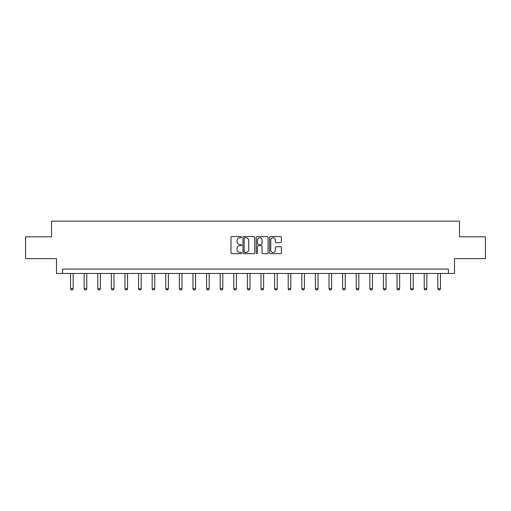 <?xml version="1.0" encoding="UTF-8"?>
<svg xmlns="http://www.w3.org/2000/svg" width="511" height="511" viewBox="0 0 511 511"><rect width="100%" height="100%" fill="white"/><g stroke="black" fill="none" stroke-linecap="round" stroke-linejoin="round"><path stroke-width="0.77" d="M241.55 237.155A0.6 0.6 0 0 0 240.949 236.555L231.853 236.555A0.856 0.856 0 0 0 230.998 237.411L230.998 252.817A0.856 0.856 0 0 0 231.853 253.673L240.949 253.673A0.6 0.6 0 0 0 241.55 253.073A0.6 0.6 0 0 0 240.949 252.472L239.774 252.472A2.74 2.74 0 0 1 237.034 249.738L237.034 248.455A2.74 2.74 0 0 1 239.774 245.714L240.949 245.714A0.6 0.6 0 0 0 241.55 245.114A0.6 0.6 0 0 0 240.949 244.514L239.774 244.514A2.74 2.74 0 0 1 237.034 241.773L237.034 240.489A2.74 2.74 0 0 1 239.774 237.756L240.949 237.756A0.6 0.6 0 0 0 241.55 237.155M280.513 242.591A0.856 0.856 0 0 0 281.369 241.735L281.369 237.411A0.856 0.856 0 0 0 280.513 236.555L270.415 236.555A0.856 0.856 0 0 0 269.559 237.411L269.559 252.817A0.856 0.856 0 0 0 270.415 253.673L280.513 253.673A0.856 0.856 0 0 0 281.369 252.817L281.369 247.599A0.856 0.856 0 0 0 280.513 246.743L276.195 246.743A0.856 0.856 0 0 0 275.34 247.599L275.34 250.186A2.287 2.287 0 0 1 273.046 252.472A2.287 2.287 0 0 1 270.76 250.186L270.76 240.042A2.287 2.287 0 0 1 273.046 237.756A2.287 2.287 0 0 1 275.34 240.042L275.34 241.735A0.856 0.856 0 0 0 276.195 242.591L280.513 242.591M448.39 273.455L454.496 273.455L454.496 258.63L485.45 258.63L485.45 236.829L459.466 236.829L459.466 221.135L51.534 221.135L51.534 236.829L25.55 236.829L25.55 258.63L56.504 258.63L56.504 273.455L448.39 273.455L448.39 269.093L62.61 269.093L62.61 273.455M254.753 237.411A0.856 0.856 0 0 0 253.897 236.555L243.798 236.555A0.856 0.856 0 0 0 242.942 237.411L242.942 252.817A0.856 0.856 0 0 0 243.798 253.673L253.897 253.673A0.856 0.856 0 0 0 254.753 252.817L254.753 237.411M257.103 236.555L267.202 236.555A0.856 0.856 0 0 1 268.058 237.411L268.058 252.817A0.856 0.856 0 0 1 267.202 253.673L262.884 253.673A0.856 0.856 0 0 1 262.028 252.817L262.028 246.57A0.856 0.856 0 0 0 261.172 245.714L258.304 245.714A0.856 0.856 0 0 0 257.448 246.57L257.448 253.073A0.6 0.6 0 0 1 256.848 253.673A0.6 0.6 0 0 1 256.247 253.073L256.247 237.411A0.856 0.856 0 0 1 257.103 236.555M244.737 237.756A0.6 0.6 0 0 0 244.137 238.35L244.137 251.878A0.6 0.6 0 0 0 244.737 252.472L245.976 252.472A2.74 2.74 0 0 0 248.716 249.738L248.716 240.489A2.74 2.74 0 0 0 245.976 237.756L244.737 237.756M262.028 240.087A2.287 2.287 0 0 0 259.735 237.794A2.287 2.287 0 0 0 257.448 240.087L257.448 243.658A0.856 0.856 0 0 0 258.304 244.514L261.172 244.514A0.856 0.856 0 0 0 262.028 243.658L262.028 240.087M70.544 273.455L70.544 288.734L73.162 288.734L73.162 273.455M73.162 288.734L72.511 289.865L71.201 289.865L70.544 288.734M84.149 273.455L84.149 288.734L86.768 288.734L86.768 273.455M86.768 288.734L86.11 289.865L84.8 289.865L84.149 288.734M97.754 273.455L97.754 288.734L100.367 288.734L100.367 273.455M100.367 288.734L99.715 289.865L98.406 289.865L97.754 288.734M111.353 273.455L111.353 288.734L113.972 288.734L113.972 273.455M113.972 288.734L113.321 289.865L112.011 289.865L111.353 288.734M124.959 273.455L124.959 288.734L127.578 288.734L127.578 273.455M127.578 288.734L126.92 289.865L125.617 289.865L124.959 288.734M138.564 273.455L138.564 288.734L141.177 288.734L141.177 273.455M141.177 288.734L140.525 289.865L139.216 289.865L138.564 288.734M152.169 273.455L152.169 288.734L154.782 288.734L154.782 273.455M154.782 288.734L154.13 289.865L152.821 289.865L152.169 288.734M165.768 273.455L165.768 288.734L168.387 288.734L168.387 273.455M168.387 288.734L167.729 289.865L166.426 289.865L165.768 288.734M179.374 273.455L179.374 288.734L181.986 288.734L181.986 273.455M181.986 288.734L181.335 289.865L180.025 289.865L179.374 288.734M192.979 273.455L192.979 288.734L195.592 288.734L195.592 273.455M195.592 288.734L194.94 289.865L193.631 289.865L192.979 288.734M206.578 273.455L206.578 288.734L209.197 288.734L209.197 273.455M209.197 288.734L208.539 289.865L207.236 289.865L206.578 288.734M220.184 273.455L220.184 288.734L222.802 288.734L222.802 273.455M222.802 288.734L222.144 289.865L220.835 289.865L220.184 288.734M233.789 273.455L233.789 288.734L236.401 288.734L236.401 273.455M236.401 288.734L235.75 289.865L234.44 289.865L233.789 288.734M247.388 273.455L247.388 288.734L250.007 288.734L250.007 273.455M250.007 288.734L249.355 289.865L248.046 289.865L247.388 288.734M260.993 273.455L260.993 288.734L263.612 288.734L263.612 273.455M263.612 288.734L262.954 289.865L261.645 289.865L260.993 288.734M274.599 273.455L274.599 288.734L277.211 288.734L277.211 273.455M277.211 288.734L276.56 289.865L275.25 289.865L274.599 288.734M288.198 273.455L288.198 288.734L290.816 288.734L290.816 273.455M290.816 288.734L290.165 289.865L288.856 289.865L288.198 288.734M301.803 273.455L301.803 288.734L304.422 288.734L304.422 273.455M304.422 288.734L303.764 289.865L302.461 289.865L301.803 288.734M315.408 273.455L315.408 288.734L318.021 288.734L318.021 273.455M318.021 288.734L317.369 289.865L316.06 289.865L315.408 288.734M329.014 273.455L329.014 288.734L331.626 288.734L331.626 273.455M331.626 288.734L330.975 289.865L329.665 289.865L329.014 288.734M342.613 273.455L342.613 288.734L345.232 288.734L345.232 273.455M345.232 288.734L344.574 289.865L343.271 289.865L342.613 288.734M356.218 273.455L356.218 288.734L358.831 288.734L358.831 273.455M358.831 288.734L358.179 289.865L356.87 289.865L356.218 288.734M369.823 273.455L369.823 288.734L372.436 288.734L372.436 273.455M372.436 288.734L371.784 289.865L370.475 289.865L369.823 288.734M383.422 273.455L383.422 288.734L386.041 288.734L386.041 273.455M386.041 288.734L385.383 289.865L384.08 289.865L383.422 288.734M397.028 273.455L397.028 288.734L399.647 288.734L399.647 273.455M399.647 288.734L398.989 289.865L397.679 289.865L397.028 288.734M410.633 273.455L410.633 288.734L413.246 288.734L413.246 273.455M413.246 288.734L412.594 289.865L411.285 289.865L410.633 288.734M424.232 273.455L424.232 288.734L426.851 288.734L426.851 273.455M426.851 288.734L426.2 289.865L424.89 289.865L424.232 288.734M437.838 273.455L437.838 288.734L440.456 288.734L440.456 273.455M440.456 288.734L439.799 289.865L438.489 289.865L437.838 288.734"/></g></svg>
